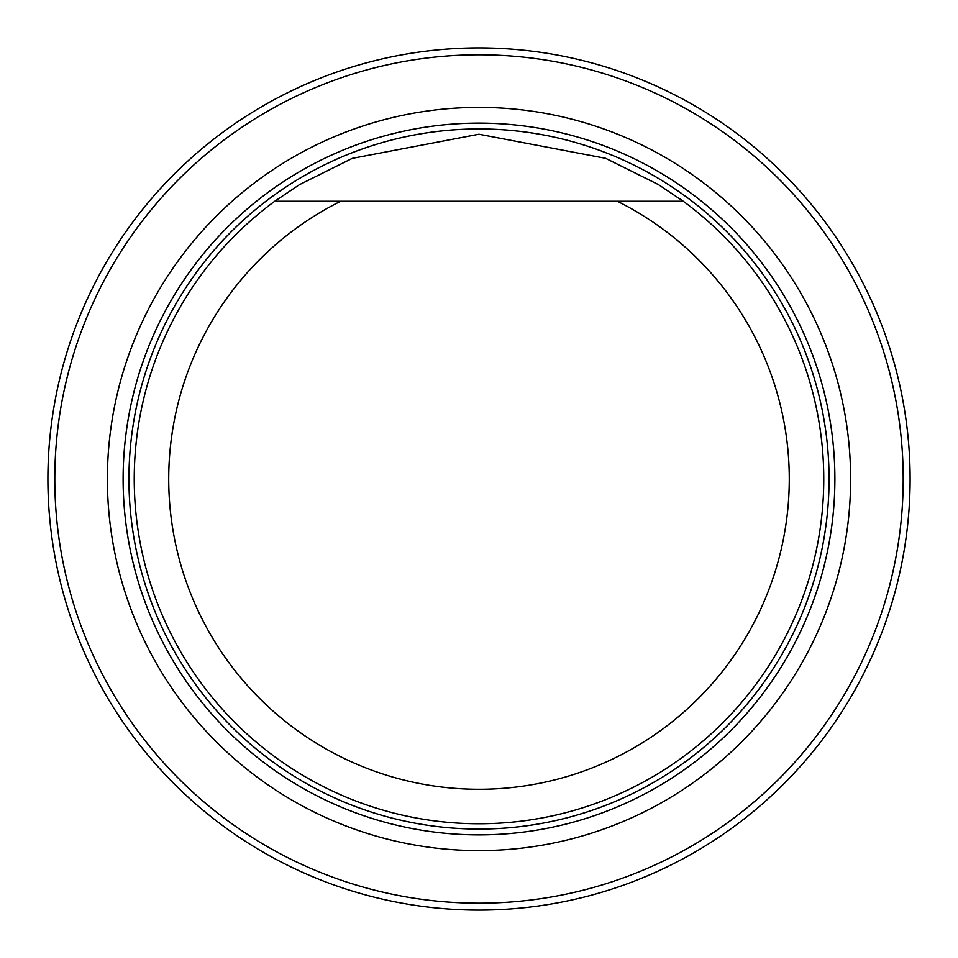 <?xml version="1.0" encoding="UTF-8"?>
<svg xmlns="http://www.w3.org/2000/svg" width="958" height="958" viewBox="0 0 958 958"><rect width="100%" height="100%" fill="white"/><g stroke="black" fill="none" stroke-linecap="round" stroke-linejoin="round"><path stroke-width="1.44" d="M54.798 479A424.202 424.202 0 0 0 691.101 846.369A424.202 424.202 0 0 0 691.101 111.631A424.202 424.202 0 0 0 54.798 479M107.392 479A371.608 371.608 0 0 0 664.804 800.828A371.608 371.608 0 0 0 664.804 157.172A371.608 371.608 0 0 0 107.392 479M47.9 479A431.1 431.1 0 0 1 694.55 105.655A431.1 431.1 0 0 1 694.55 852.345A431.1 431.1 0 0 1 47.9 479M677.186 201.264L617.323 201.264A310.284 310.284 0 0 1 720.727 673.534A310.284 310.284 0 0 1 237.273 673.534A310.284 310.284 0 0 1 340.677 201.264L683.27 201.264A344.772 344.772 0 0 1 734.762 710.189A344.772 344.772 0 0 1 223.238 710.189A344.772 344.772 0 0 1 274.73 201.264L340.677 201.264L274.73 201.264L299.471 184.666L352.269 158.369L478.928 134.228L605.624 158.321L658.397 184.583L683.27 201.264M479 834.885A355.885 355.885 0 0 0 834.885 479A355.885 355.885 0 0 0 479 123.115A355.885 355.885 0 0 0 123.115 479A355.885 355.885 0 0 0 479 834.885M479 829.053A350.053 350.053 0 0 0 782.159 303.973A350.053 350.053 0 0 0 175.841 303.973A350.053 350.053 0 0 0 479 829.053M479 829.065A350.065 350.065 0 0 0 782.159 303.973A350.065 350.065 0 0 0 175.841 303.973A350.065 350.065 0 0 0 479 829.065"/></g></svg>

